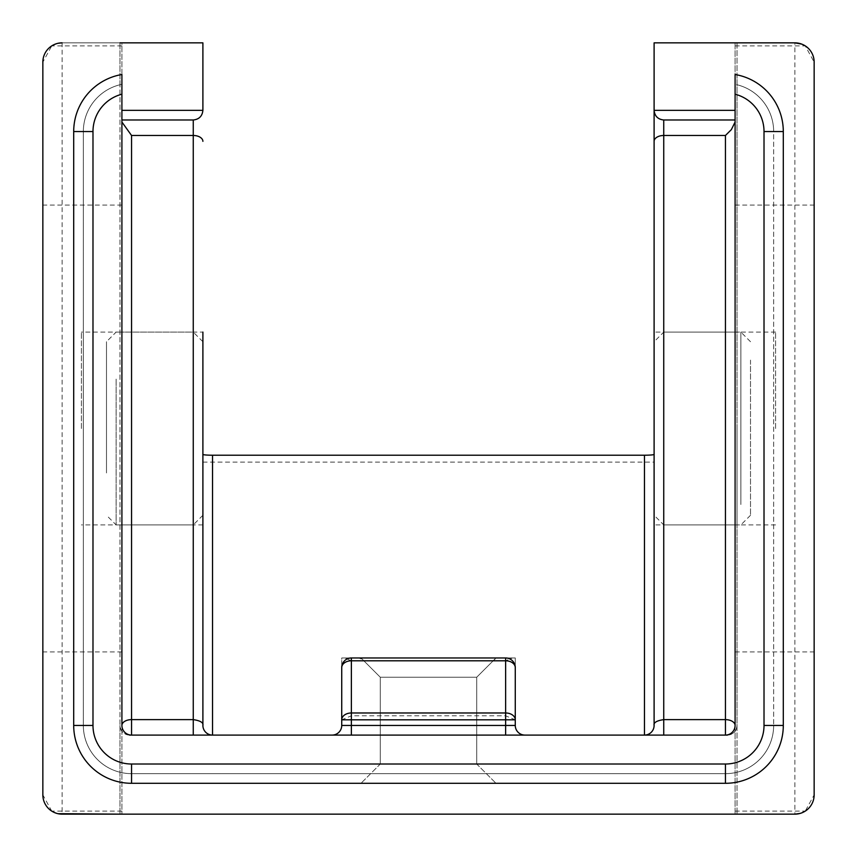<?xml version="1.0" encoding="UTF-8"?>
<svg xmlns="http://www.w3.org/2000/svg" width="857" height="857" viewBox="0 0 857 857"><rect width="100%" height="100%" fill="white"/><g stroke="black" fill="none" stroke-linecap="round" stroke-linejoin="round"><path stroke-width="0.64" stroke-dasharray="4.29 3.21" d="M193.254 735.092L131.549 735.092A9.641 9.641 0 0 1 121.908 725.451L121.908 74.516A57.848 57.848 0 0 0 73.702 131.549L73.702 725.451A57.848 57.848 0 0 0 131.549 783.298L725.451 783.298A57.848 57.848 0 0 0 783.298 725.451L783.298 131.549A57.848 57.848 0 0 0 735.092 74.516L735.092 725.451A9.641 9.641 0 0 1 725.451 735.092L644.464 735.092A9.641 9.641 0 0 0 654.105 725.451L654.105 428.5M361.011 657.962L380.294 677.244L363.839 660.79L493.161 660.79L476.706 677.244L380.294 677.244L476.706 677.244L380.294 677.244L476.706 677.244L476.706 764.016L495.989 783.298L361.011 783.298L495.989 783.298L361.011 783.298L495.989 783.298L361.011 783.298L495.989 783.298L361.011 783.298L495.989 783.298L476.706 764.016L380.294 764.016L361.011 783.298L380.294 764.016L476.706 764.016L380.294 764.016L476.706 764.016L495.989 783.298L476.706 764.016L380.294 764.016L361.011 783.298L380.294 764.016L476.706 764.016L380.294 764.016L476.706 764.016L476.706 677.244L495.989 657.962L361.011 657.962L495.989 657.962L361.011 657.962L495.989 657.962L361.011 657.962L495.989 657.962L476.706 677.244L380.294 677.244L361.011 657.962L380.294 677.244L380.294 764.016L380.294 677.244L476.706 677.244L380.294 677.244L476.706 677.244L476.706 764.016L476.706 677.244L495.989 657.962M121.908 119.98L193.254 119.98A9.641 9.641 0 0 0 202.895 110.339L202.895 42.85L121.908 42.85L121.908 814.15L121.908 42.85L62.133 42.85L119.98 42.85L119.98 814.15L737.02 814.15L737.02 42.85L794.868 42.85A19.282 19.282 0 0 1 814.15 62.133L814.15 794.868L805.248 811.118L800.181 813.4M57.89 43.321L51.752 45.882L42.85 62.133L42.85 794.868L51.752 811.118L57.89 813.679M794.868 42.85L735.092 42.85L735.092 814.15L62.133 814.15L794.868 814.15A19.282 19.282 0 0 0 814.15 794.868A19.282 19.282 0 0 1 794.868 814.15L794.868 42.85A19.282 19.282 0 0 1 814.15 62.133L814.15 794.868A19.282 19.282 0 0 1 794.868 814.15L735.092 814.15L735.092 42.85L654.105 42.85L654.105 110.339A9.641 9.641 0 0 0 663.747 119.98L735.092 119.98M202.895 725.451A9.641 9.641 0 0 0 212.536 735.092A9.641 9.641 0 0 1 202.895 725.451L202.895 332.088L202.895 428.5L202.895 332.088L121.908 332.088M212.536 735.092L644.464 735.092A9.641 9.641 0 0 0 654.105 725.451M332.088 735.092L524.913 735.092L332.088 735.092A9.641 9.641 0 0 0 341.729 725.451A9.641 9.641 0 0 1 332.088 735.092A9.641 9.641 0 0 0 341.729 725.451L341.729 719.805L341.729 725.451L351.37 725.451L351.37 715.809L505.63 715.809L515.271 719.805L515.271 667.603A9.641 9.641 0 0 0 505.63 657.962L351.37 657.962A9.641 9.641 0 0 0 341.729 667.603L341.729 719.805L351.37 715.809L351.37 660.79L344.557 657.962L515.271 657.962L515.271 725.451L515.271 657.962L341.729 657.962L341.729 719.805L341.729 657.962L344.557 657.962L351.37 660.79L505.63 660.79A9.641 6.813 180 0 1 515.271 667.603A9.641 9.641 0 0 0 505.63 657.962L505.63 660.79L512.443 657.962L505.63 660.79L505.63 725.451L351.37 725.451L351.37 735.092L524.913 735.092A9.641 9.641 0 0 1 515.271 725.451L515.271 719.805A9.641 6.813 180 0 0 505.63 712.981A9.641 6.813 180 0 1 515.271 719.805L351.37 719.805L351.37 725.451L515.271 725.451A9.641 9.641 0 0 0 524.913 735.092L351.37 735.092L351.37 719.805L505.63 719.805L505.63 725.451L505.63 719.805L515.271 719.805M773.657 131.549A48.206 48.206 0 0 0 735.092 84.318A48.206 48.206 0 0 1 773.657 131.549L773.657 725.451L773.657 131.549A48.206 48.206 0 0 0 737.02 84.757A48.206 48.206 0 0 1 773.657 131.549M725.451 773.657A48.206 48.206 0 0 0 773.657 725.451A48.206 48.206 0 0 1 725.451 773.657A48.206 48.206 0 0 0 773.657 725.451A48.206 48.206 0 0 1 725.451 773.657L131.549 773.657L725.451 773.657M83.343 725.451A48.206 48.206 0 0 0 131.549 773.657A48.206 48.206 0 0 1 83.343 725.451A48.206 48.206 0 0 0 131.549 773.657A48.206 48.206 0 0 1 83.343 725.451L83.343 131.549L83.343 725.451M737.02 42.85L737.02 74.87A57.848 57.848 0 0 1 783.298 131.549A57.848 57.848 0 0 0 737.02 74.87L737.02 725.451C736.409 731.267 733.196 734.481 727.379 735.092L129.621 735.092C123.804 734.481 120.591 731.267 119.98 725.451L119.98 84.757A48.206 48.206 0 0 0 83.343 131.549A48.206 48.206 0 0 1 121.908 84.318A48.206 48.206 0 0 0 83.343 131.549A48.206 48.206 0 0 1 119.98 84.757L119.98 42.85M202.895 462.116L654.105 462.116M121.908 428.5L121.908 524.913L121.908 428.5M202.895 428.5L202.895 524.913L202.895 428.5M735.092 45.882L805.248 45.882L814.15 62.133M341.729 667.603A9.641 6.813 180 0 1 351.37 660.79L505.63 660.79L505.63 712.981L351.37 712.981A9.641 6.813 180 0 0 341.729 719.805L341.729 725.451L351.37 725.451L351.37 735.092M357.015 657.962A9.641 9.641 0 0 1 363.839 660.79L493.161 660.79A9.641 9.641 0 0 1 499.985 657.962L357.015 657.962L499.985 657.962M775.585 428.5L775.585 332.088L775.585 428.5M81.415 428.5L81.415 332.088L81.415 428.5M42.85 62.133A19.282 19.282 0 0 1 62.133 42.85L62.133 814.15A19.282 19.282 0 0 1 42.85 794.868A19.282 19.282 0 0 0 62.133 814.15A19.282 19.282 0 0 1 42.85 794.868L42.85 62.133A19.282 19.282 0 0 1 62.133 42.85M380.294 677.244L380.294 764.016L380.294 677.244M735.092 725.451A9.641 9.641 0 0 1 725.451 735.092L131.549 735.092A9.641 9.641 0 0 1 121.908 725.451M129.621 735.092A9.641 9.641 0 0 1 119.98 725.451L119.98 814.15M727.379 735.092A9.641 9.641 0 0 0 737.02 725.451L737.02 814.15M737.02 428.5L737.02 524.913L737.02 428.5M737.02 94.763A38.565 38.565 0 0 1 764.016 131.549L764.016 725.451A38.565 38.565 0 0 1 725.451 764.016L131.549 764.016A38.565 38.565 0 0 1 92.984 725.451L92.984 131.549A38.565 38.565 0 0 1 119.98 94.763M73.702 725.451A57.848 57.848 0 0 0 131.549 783.298A57.848 57.848 0 0 1 73.702 725.451L73.702 131.549L73.702 725.451L92.984 725.451M119.98 74.87A57.848 57.848 0 0 0 73.702 131.549A57.848 57.848 0 0 1 119.98 74.87M783.298 725.451L783.298 131.549L783.298 725.451A57.848 57.848 0 0 1 725.451 783.298A57.848 57.848 0 0 0 783.298 725.451L764.016 725.451M131.549 783.298L725.451 783.298L131.549 783.298L131.549 764.016M341.729 719.805L351.37 719.805L351.37 712.981L351.37 719.805L341.729 719.805A9.641 6.813 180 0 1 351.37 712.981L351.37 660.79L351.37 712.981L505.63 712.981L505.63 660.79L351.37 660.79L351.37 657.962M505.63 735.092L505.63 725.451L505.63 735.092L505.63 725.451L515.271 725.451A9.641 9.641 0 0 0 524.913 735.092A9.641 9.641 0 0 1 515.271 725.451L341.729 725.451M750.518 360.101L750.518 515.271L750.518 360.101M740.877 504.505L740.877 332.088L740.877 504.505M654.105 496.899L654.105 341.729L654.105 496.899M663.747 352.495L663.747 524.913L663.747 352.495M202.895 384.054L202.895 515.271L202.895 384.054M193.254 477.885L193.254 332.088L193.254 477.885M106.482 472.946L106.482 341.729L106.482 472.946M116.124 379.115L116.124 524.913L116.124 379.115M121.908 811.118L51.752 811.118M735.092 651.909L814.15 651.909M735.092 811.118L805.248 811.118M735.092 205.091L814.15 205.091M121.908 45.882L51.752 45.882M121.908 205.091L42.85 205.091M121.908 651.909L42.85 651.909M663.747 119.98A9.641 9.641 0 0 1 654.105 110.339M202.895 110.339A9.641 9.641 0 0 1 193.254 119.98M73.702 131.549L92.984 131.549M725.451 783.298L725.451 764.016M783.298 131.549L764.016 131.549M505.63 712.981L505.63 719.805L505.63 712.981M524.913 735.092A9.641 9.641 0 0 1 515.271 725.451M735.092 332.088L654.105 332.088M202.895 524.913L121.908 524.913M735.092 524.913L654.105 524.913M775.585 332.088L737.02 332.088M119.98 332.088L81.415 332.088M119.98 524.913L81.415 524.913M775.585 524.913L737.02 524.913M750.518 515.271L740.877 524.913L663.747 524.913L654.105 515.271M750.518 341.729L740.877 332.088L663.747 332.088L654.105 341.729M202.895 341.729L193.254 332.088L116.124 332.088L106.482 341.729M202.895 515.271L193.254 524.913L116.124 524.913L106.482 515.271"/><path stroke-width="1.29" d="M202.895 332.088L202.895 725.451C203.57 722.622 200.356 720.683 193.254 719.623L193.254 135.481L131.549 135.481L121.908 122.026M735.092 119.98L663.747 119.98C657.93 119.369 654.716 116.156 654.105 110.339L654.105 428.5L654.105 42.85L794.868 42.85A19.282 19.282 0 0 1 814.15 62.133L814.15 794.868A19.282 19.282 0 0 1 794.868 814.15L62.133 814.15A19.282 19.282 0 0 1 42.85 794.868L42.85 62.133A19.282 19.282 0 0 1 62.133 42.85L57.89 43.321M735.092 122.026L731.353 129.621L725.451 135.481L663.747 135.481L663.747 719.623C656.655 720.673 653.441 722.612 654.105 725.451L654.105 428.5M121.908 725.451A9.641 5.828 180 0 1 131.549 719.623L131.549 735.092L725.451 735.092A9.641 9.641 0 0 0 735.092 725.451L735.092 74.516A57.848 57.848 0 0 1 783.298 131.549L783.298 725.451A57.848 57.848 0 0 1 725.451 783.298L131.549 783.298A57.848 57.848 0 0 1 73.702 725.451L73.702 131.549A57.848 57.848 0 0 1 121.908 74.516L121.908 725.451A9.641 9.641 0 0 0 131.549 735.092L129.621 735.092M131.549 135.481L131.549 719.623L193.254 719.623L193.254 735.092L212.536 735.092A9.641 9.641 0 0 1 202.895 725.451M121.908 110.339L202.895 110.339L202.895 42.85L119.98 42.85M42.85 62.133L42.85 794.868M121.908 94.206A38.565 38.565 0 0 0 92.984 131.549L92.984 725.451A38.565 38.565 0 0 0 131.549 764.016L725.451 764.016A38.565 38.565 0 0 0 764.016 725.451L764.016 131.549A38.565 38.565 0 0 0 735.092 94.206M202.895 454.381A9.641 0.836 180 0 0 212.536 455.217L644.464 455.217A9.641 0.836 180 0 0 654.105 454.381M800.181 813.4L794.868 814.15L737.02 814.15M737.02 42.85L794.868 42.85L801.724 44.114M57.89 813.679L119.98 814.15M505.63 735.092L505.63 725.451L515.271 725.451A9.641 9.641 0 0 0 524.913 735.092A9.641 9.641 0 0 1 515.271 725.451L515.271 719.805L505.63 719.805L505.63 660.79A9.641 6.813 180 0 1 515.271 667.603A9.641 9.641 0 0 0 505.63 657.962A9.641 9.641 0 0 1 515.271 667.603L515.271 719.805A9.641 6.813 180 0 0 505.63 712.981L351.37 712.981A9.641 6.813 180 0 0 341.729 719.805L351.37 719.805L351.37 657.962L505.63 657.962L505.63 660.79L351.37 660.79A9.641 6.813 180 0 0 341.729 667.603L341.729 725.451A9.641 9.641 0 0 1 332.088 735.092A9.641 9.641 0 0 0 341.729 725.451L505.63 725.451L505.63 719.805L351.37 719.805L351.37 735.092M663.747 735.092L663.747 719.623L725.451 719.623A9.641 5.828 180 0 1 735.092 725.451M644.464 455.217L644.464 735.092A9.641 9.641 0 0 0 654.105 725.451M202.895 110.339C202.284 116.156 199.07 119.369 193.254 119.98L121.908 119.98M351.37 657.962A9.641 9.641 0 0 0 341.729 667.603A9.641 9.641 0 0 1 351.37 657.962M814.15 62.133L814.15 794.868M727.379 735.092L725.451 735.092L725.451 135.481M202.895 141.341A9.641 5.86 180 0 0 193.254 135.481L193.254 119.98M663.747 119.98L663.747 135.481A9.641 5.86 180 0 0 654.105 141.341M654.105 110.339L735.092 110.339M783.298 131.549L764.016 131.549M73.702 131.549L92.984 131.549M212.536 455.217L212.536 735.092M783.298 725.451L764.016 725.451M725.451 783.298L725.451 764.016M131.549 783.298L131.549 764.016M73.702 725.451L92.984 725.451"/></g></svg>
